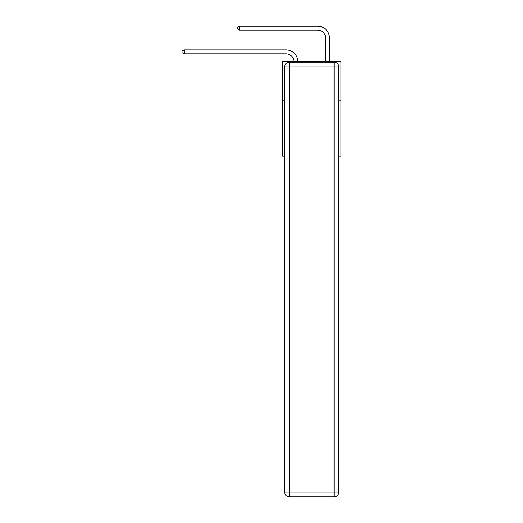 <?xml version="1.0" encoding="UTF-8"?>
<svg xmlns="http://www.w3.org/2000/svg" width="523" height="523" viewBox="0 0 523 523"><rect width="100%" height="100%" fill="white"/><g stroke="black" fill="none" stroke-linecap="round" stroke-linejoin="round"><path stroke-width="0.78" d="M284.577 100.874L282.446 100.874L282.446 61.354L340.931 61.354L340.931 156.2L338.799 156.2M282.446 100.874L282.446 156.2L284.577 156.2M340.931 100.874L338.799 100.874M286.003 53.81A7.904 7.904 178.8 0 1 293.9 61.354A7.904 7.904 0 0 0 286.003 53.81L184.122 53.81L182.069 52.627L182.069 51.045L184.122 49.862L286.003 49.862A11.852 11.852 -1.2 0 1 297.849 61.354M325.522 61.354L325.522 38.002A7.904 7.904 0 0 0 317.618 30.099L239.449 30.099L237.396 28.915L237.396 27.333L239.449 26.15L317.618 26.15A11.852 11.852 0 0 1 329.47 38.002L329.47 61.354M289.324 62.145L334.053 62.145A4.74 4.74 0 0 1 338.799 66.885L338.799 492.11A4.74 4.74 0 0 1 334.053 496.85L289.324 496.85L289.324 492.11L334.053 492.11L334.053 66.885L289.324 66.885L289.324 492.11L284.577 492.11L284.577 66.885L289.324 66.885L289.324 62.145A4.74 4.74 0 0 0 284.577 66.885A4.74 4.74 0 0 1 289.324 62.145M284.577 492.11A4.74 4.74 0 0 0 289.324 496.85A4.74 4.74 0 0 1 284.577 492.11M325.522 38.002A7.904 7.904 0 0 0 317.618 30.099A7.904 7.904 0 0 1 325.522 38.002A7.904 7.904 0 0 0 317.618 30.099A7.904 7.904 0 0 1 325.522 38.002A7.904 7.904 0 0 0 317.618 30.099A7.904 7.904 0 0 1 325.522 38.002A7.904 7.904 0 0 0 317.618 30.099A7.904 7.904 0 0 1 325.522 38.002A7.904 7.904 0 0 0 317.618 30.099A7.904 7.904 0 0 1 325.522 38.002A7.904 7.904 0 0 0 317.618 30.099A7.904 7.904 0 0 1 325.522 38.002A7.904 7.904 0 0 0 317.618 30.099A7.904 7.904 0 0 1 325.522 38.002A7.904 7.904 0 0 0 317.618 30.099A7.904 7.904 0 0 1 325.522 38.002A7.904 7.904 0 0 0 317.618 30.099A7.904 7.904 0 0 1 325.522 38.002A7.904 7.904 0 0 0 317.618 30.099A7.904 7.904 0 0 1 325.522 38.002A7.904 7.904 0 0 0 317.618 30.099A7.904 7.904 0 0 1 325.522 38.002A7.904 7.904 0 0 0 317.618 30.099A7.904 7.904 0 0 1 325.522 38.002A7.904 7.904 0 0 0 317.618 30.099A7.904 7.904 0 0 1 325.522 38.002A7.904 7.904 0 0 0 317.618 30.099A7.904 7.904 0 0 1 325.522 38.002A7.904 7.904 0 0 0 317.618 30.099A7.904 7.904 0 0 1 325.522 38.002A7.904 7.904 0 0 0 317.618 30.099A7.904 7.904 0 0 1 325.522 38.002M239.449 26.15L317.618 26.15L239.449 26.15L317.618 26.15L239.449 26.15L317.618 26.15L239.449 26.15L317.618 26.15L239.449 26.15L317.618 26.15L239.449 26.15L317.618 26.15L239.449 26.15L317.618 26.15L239.449 26.15L317.618 26.15L239.449 26.15L317.618 26.15L239.449 26.15L317.618 26.15L239.449 26.15L317.618 26.15L239.449 26.15L317.618 26.15L239.449 26.15L317.618 26.15L239.449 26.15L317.618 26.15L239.449 26.15L317.618 26.15L239.449 26.15L317.618 26.15L239.449 26.15L239.449 30.099M184.122 53.81L184.122 49.862L286.003 49.862M334.053 496.85A4.74 4.74 0 0 0 338.799 492.11L334.053 492.11L334.053 496.85M338.799 66.885A4.74 4.74 0 0 0 334.053 62.145L334.053 66.885L338.799 66.885"/></g></svg>
